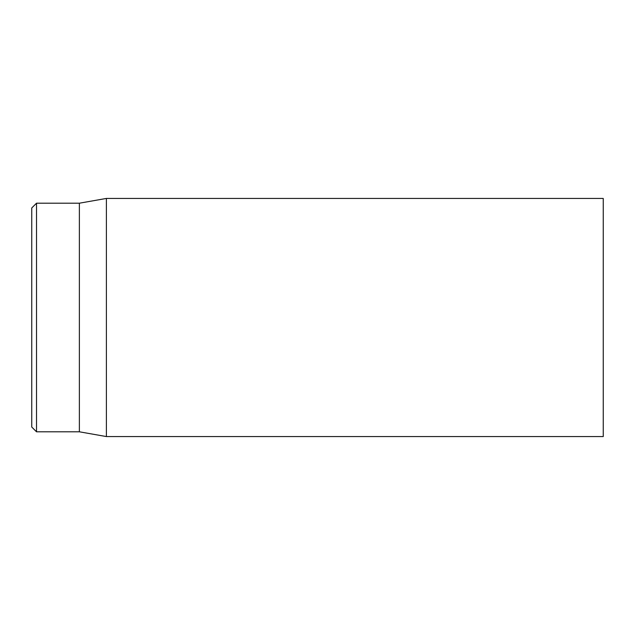 <?xml version="1.0" encoding="UTF-8"?>
<svg xmlns="http://www.w3.org/2000/svg" width="635" height="635" viewBox="0 0 635 635"><rect width="100%" height="100%" fill="white"/><g stroke="black" fill="none" stroke-linecap="round" stroke-linejoin="round"><path stroke-width="0.95" d="M603.25 317.5L603.25 198.438L106.386 198.438L106.386 436.562L603.25 436.562L603.25 317.5M31.75 317.5L31.75 427.037L36.512 431.8L36.512 203.2L31.75 207.962L31.75 317.5M36.512 431.8L79.375 431.8L79.375 203.2L36.512 203.2M79.375 431.8L106.386 436.562M79.375 203.2L106.386 198.438"/></g></svg>

